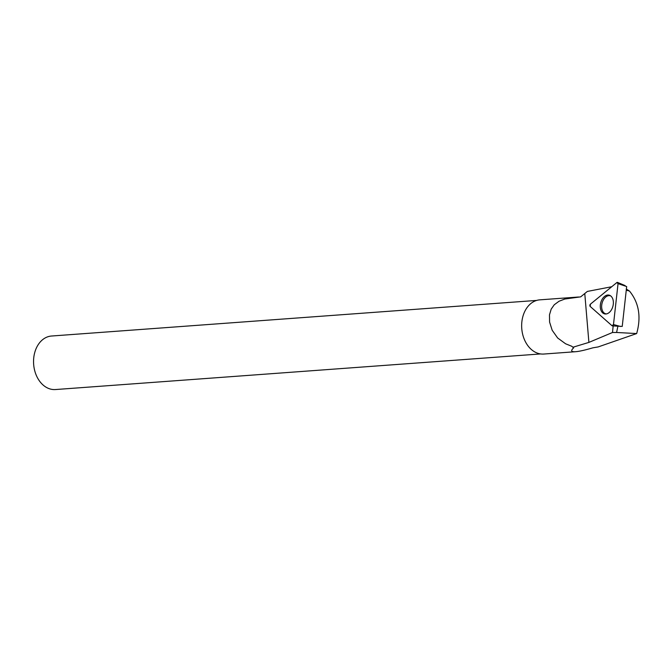 <?xml version="1.0" encoding="UTF-8"?>
<svg xmlns="http://www.w3.org/2000/svg" width="672" height="672" viewBox="0 0 672 672"><rect width="100%" height="100%" fill="white"/><g stroke="black" fill="none" stroke-linecap="round" stroke-linejoin="round"><path stroke-width="1.01" d="M618.047 283.634L626.674 286.558L622.23 326.416L612.368 325.886A1.336 0.874 -76.5 0 0 613.486 324.534L618.047 283.634A1.336 0.874 -76.5 0 0 617.551 282.416A1.336 0.874 -76.5 0 0 616.829 282.568L590.419 304.156A1.336 0.874 -76.5 0 0 590.167 306.424L612.016 325.735A1.336 0.874 -76.5 0 0 612.368 325.886M610.974 296.142A9.643 6.325 -76.5 0 0 609.445 295.243A9.643 6.325 -76.5 0 0 601.238 301.216A9.643 6.325 -76.5 0 0 602.675 312.875A9.643 6.325 -76.5 0 0 604.951 313.958A9.643 6.325 -76.5 0 0 612.612 307.255A9.643 6.325 -76.5 0 0 610.974 296.142M617.879 326.29L616.594 332.48L612.511 332.489L613.166 325.945M616.594 332.48L636.661 333.564L598.139 346.937L592.872 347.827C585.001 350.129 579.239 351.431 575.593 351.708C571.15 352.002 570.52 350.708 573.695 347.827L571.738 346.256L565.597 343.787L557.642 337.974L552.182 330.263L549.587 322.081L549.486 314.84L551.183 309.145L554.257 304.76L559.037 301.249L564.808 299.032L580.692 296.856L587.353 291.43L611.747 286.726M578.617 297.007L539.834 299.846A27.166 20.126 85.8 0 0 521.749 328.415A27.166 20.126 85.8 0 0 543.816 354.043L575.593 351.708M572.838 347.264L588.899 342.401L612.511 332.489M636.661 333.564C641.34 316.907 638.946 302.736 629.479 291.052L626.237 289.01M540.641 353.934L55.432 389.55A26.83 19.874 -94.2 0 1 54.356 389.584A26.83 19.874 -94.2 0 1 33.6 363.518A26.83 19.874 -94.2 0 1 51.509 336.025L536.718 300.418M610.478 295.848L610.722 295.932A9.299 6.098 -76.5 0 0 610.478 295.848A9.299 6.098 -76.5 0 0 602.028 303.366A9.299 6.098 -76.5 0 0 606.152 313.9A9.299 6.098 -76.5 0 0 606.371 313.925L606.152 313.9M626.27 290.17L629.479 291.052M590.167 306.424L612.016 325.735L613.486 324.534L618.047 283.634L616.829 282.568L590.419 304.156L590.167 306.424M613.486 324.534L620.558 326.491M609.47 295.646A9.467 6.208 103.5 0 1 610.31 295.646M605.909 313.984A9.467 6.208 103.5 0 1 605.237 313.656M584.783 293.639L588.899 342.401M625.12 285.592L617.551 282.416"/></g></svg>
